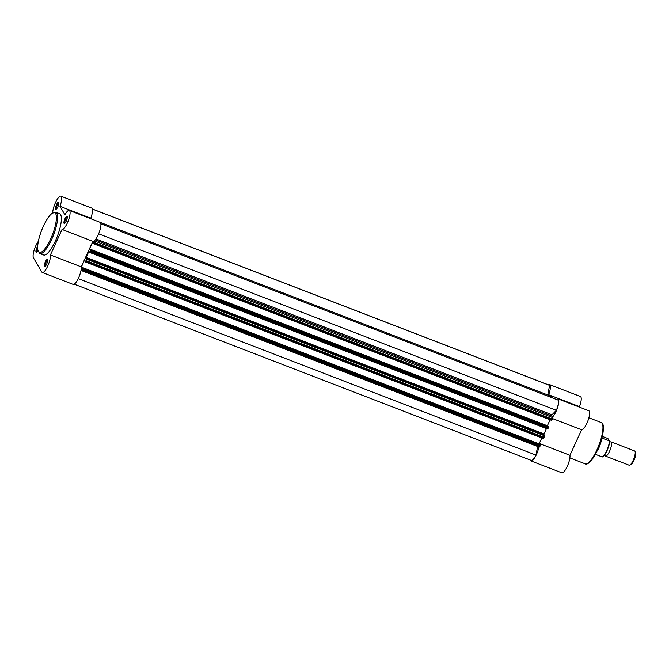 <?xml version="1.0" encoding="UTF-8"?>
<svg xmlns="http://www.w3.org/2000/svg" width="669" height="669" viewBox="0 0 669 669"><rect width="100%" height="100%" fill="white"/><g stroke="black" fill="none" stroke-linecap="round" stroke-linejoin="round"><path stroke-width="1" d="M609.509 442.56A7.635 2.091 111.1 0 1 610.989 441.849A7.635 2.091 111.1 0 1 611.341 442.176A7.635 2.091 111.1 0 1 609.894 450.488A7.635 2.091 111.1 0 1 605.495 456.099A7.635 2.091 111.1 0 1 605.144 455.773A7.635 2.091 111.1 0 1 604.893 454.861M605.495 456.099L629.119 465.206A7.635 2.091 -68.9 0 0 629.788 465.131A7.635 2.091 -68.9 0 0 633.819 458.834A7.635 2.091 -68.9 0 0 635.057 451.475A7.635 2.091 -68.9 0 0 634.965 451.282A7.635 2.091 -68.9 0 0 634.613 450.956L610.989 441.849M602.334 456.768L602.167 456.927A9.859 2.701 -68.9 0 0 606.758 450.647A9.859 2.701 -68.9 0 0 609.392 441.055L607.929 438.563L602.317 436.397M602.167 456.927L595.402 454.318M609.568 440.896L601.749 438.011M601.448 439.658A9.859 2.701 111.1 0 1 596.957 451.316M635.475 452.562A6.598 1.806 111.1 0 1 635.55 452.721A6.598 1.806 111.1 0 1 634.48 459.093A6.598 1.806 111.1 0 1 631.001 464.529L629.788 465.131M86.1 257.381L543.981 433.938L544.089 437.25L86.209 260.693L86.1 257.381A28.633 7.852 -68.9 0 0 87.396 254.663A28.633 7.852 -68.9 0 0 88.626 251.837L88.994 251.368L89.663 252.439L90.34 251.628L548.22 428.185L547.543 428.996L89.746 252.439M543.981 433.938A28.633 7.852 -68.9 0 0 545.268 431.221A28.633 7.852 -68.9 0 0 546.431 428.57M82.479 268.888L82.621 268.127L540.502 444.684L540.36 445.437L82.479 268.888L81.401 270.577L81.074 270.067M540.36 445.437L539.281 447.135L81.476 270.577M78.24 278.597L535.944 455.087L537.633 446.499M74.226 284.174L531.228 460.389A9.542 2.617 -68.9 0 0 535.944 455.087M82.621 268.127L540.502 444.684M539.431 444.032L81.334 267.098L82.136 268.461L82.438 267.809M539.214 443.647L541.815 437.944M81.334 267.098L84.746 259.614L85.473 261.98L85.808 261.571L543.688 438.128L543.345 438.538L85.507 261.98M86.209 260.693L85.808 261.571M544.089 437.25L543.688 438.128M548.622 427.307L90.741 250.75L90.892 249.997L548.772 426.546L548.22 428.185M90.741 250.75L90.34 251.628M90.892 249.997L548.772 426.546M94.471 242.554L94.772 241.049L552.653 417.607L552.351 419.112L94.471 242.554L93.735 243.842L93.008 241.476L89.596 248.96L90.407 250.323L90.7 249.679M547.702 425.894L89.596 248.96M550.077 419.806L547.476 425.517M552.351 419.112L551.616 420.4L93.777 243.842M94.772 241.049L94.505 240.597M552.653 417.607L551.641 415.892L552 414.788L556.349 410.323A9.542 2.617 -68.9 0 0 558.331 400.187L100.877 223.797M98.636 233.824L556.349 410.323M92.406 209.079L549.609 385.377A9.542 2.617 -68.9 0 0 549.358 385.21L92.381 209.004M549.609 385.377L547.735 394.953M100.3 222.426L550.604 396.065A28.633 7.852 111.1 0 1 552.201 397.821M530.266 460.021L530.55 460.506A10.177 2.793 111.1 0 0 531.019 460.941L561.851 472.824A10.177 2.793 111.1 0 0 567.203 466.502A10.177 2.793 111.1 0 0 569.955 455.296L581.587 429.782A10.177 2.793 111.1 0 0 587.817 421.077A10.177 2.793 111.1 0 0 588.804 410.758L557.979 398.866A10.177 2.793 111.1 0 1 557.754 406.953A10.177 2.793 111.1 0 1 552.385 417.155M538.888 446.984A10.177 2.793 111.1 0 1 535.259 456.793A10.177 2.793 111.1 0 1 531.019 460.941M556.399 399.443A10.177 2.793 111.1 0 1 557.979 398.866M548.446 384.859A10.177 2.793 111.1 0 1 549.584 384.616A10.177 2.793 111.1 0 1 548.664 394.752L549.09 395.479M549.584 384.616L580.416 396.508A10.177 2.793 111.1 0 1 579.496 406.643L579.898 407.321M552.552 418.593L581.587 429.782M548.664 394.752L579.496 406.643M539.289 443.472L569.955 455.296M46.638 264.121A3.822 1.045 111.1 0 1 44.94 266.521A3.822 1.045 111.1 0 1 45.316 261.872A3.822 1.045 111.1 0 1 47.566 259.689A3.822 1.045 111.1 0 1 46.638 264.121M47.658 260.241A3.178 0.87 -68.9 0 0 45.994 262.281A3.178 0.87 -68.9 0 0 45.375 266.17M66.264 221.046A3.822 1.045 111.1 0 1 64.567 223.446A3.822 1.045 111.1 0 1 64.943 218.796A3.822 1.045 111.1 0 1 67.201 216.614A3.822 1.045 111.1 0 1 66.264 221.046M67.293 217.166A3.178 0.87 -68.9 0 0 65.621 219.206A3.178 0.87 -68.9 0 0 65.002 223.095M37.832 250.691A3.822 1.045 111.1 0 1 36.544 252.263A3.822 1.045 111.1 0 1 36.92 247.622A3.822 1.045 111.1 0 1 37.606 246.343M37.556 248.132A3.178 0.87 -68.9 0 0 36.979 251.92M57.877 206.796A3.822 1.045 111.1 0 1 56.171 209.196A3.822 1.045 111.1 0 1 56.547 204.547A3.822 1.045 111.1 0 1 58.805 202.364A3.822 1.045 111.1 0 1 57.877 206.796M58.897 202.916A3.178 0.87 -68.9 0 0 57.233 204.957A3.178 0.87 -68.9 0 0 56.606 208.845M69.267 210.426L100.099 222.309A10.177 2.793 111.1 0 1 98.201 234.811A10.177 2.793 111.1 0 1 92.874 241.342L81.25 266.856A10.177 2.793 111.1 0 1 78.574 277.886A10.177 2.793 111.1 0 1 73.138 284.384L42.314 272.492A10.177 2.793 -68.9 0 0 47.742 265.994A10.177 2.793 -68.9 0 0 50.418 254.964L62.041 229.45A10.177 2.793 -68.9 0 0 67.368 222.919A10.177 2.793 -68.9 0 0 69.267 210.426A10.177 2.793 -68.9 0 0 64.926 214.749L59.959 206.311A10.177 2.793 -68.9 0 0 60.879 196.176A10.177 2.793 -68.9 0 0 55.87 201.77A10.177 2.793 -68.9 0 0 52.717 212.75M38.309 241.35A10.177 2.793 -68.9 0 0 34.044 250.482A10.177 2.793 -68.9 0 0 33.45 257.816L41.846 272.066A10.177 2.793 -68.9 0 0 42.314 272.492M92.874 241.342L62.041 229.45M55.435 240.857A22.144 6.071 -68.9 0 0 59.558 213.67L55.795 212.224A22.144 6.071 111.1 0 1 51.672 239.41A22.144 6.071 111.1 0 1 39.856 253.543L43.627 254.998A22.144 6.071 -68.9 0 0 55.435 240.857M60.879 196.176L91.703 208.059A10.177 2.793 111.1 0 1 90.783 218.194L59.959 206.311M91.185 218.872L90.783 218.194M81.25 266.856L50.418 254.964M609.576 441.08A9.483 2.601 111.1 0 1 607.134 450.438A9.483 2.601 111.1 0 1 602.593 456.71M88.626 251.837L89.479 252.163M539.958 446.323L82.078 269.766M86.502 259.187L544.382 435.745M85.925 258.201L543.805 434.75M94.078 243.441L551.95 419.99M95.182 239.878L551.641 415.892M95.91 238.925L552 414.788M597.016 449.693A22.144 6.071 -68.9 0 0 601.138 422.507C605.127 422.708 603.697 437.133 597.668 449.794C591.212 463.508 586.295 465.022 585.199 463.826A22.144 6.071 -68.9 0 0 597.016 449.693M50.719 238.833A21.249 5.829 -68.9 0 0 55.652 213.645A21.249 5.829 -68.9 0 0 43.334 226.306A21.249 5.829 -68.9 0 0 38.401 251.502A21.249 5.829 -68.9 0 0 50.719 238.833M604.952 454.945L604.458 454.544M635.55 452.721L635.057 451.475M609.61 441.022C609.777 445.805 605.102 456.4 602.334 456.952M547.543 428.996L89.663 252.439M85.473 261.98L543.345 438.538M93.735 243.842L551.616 420.4M539.281 447.135L81.401 270.577M588.887 417.782L601.138 422.507M569.871 457.914L585.199 463.826M55.795 212.224L51.948 213.294C51.028 213.896 47.9 216.647 43.326 226.247C38.752 236.174 36.787 246.945 37.74 250.206L39.856 253.543"/></g></svg>
